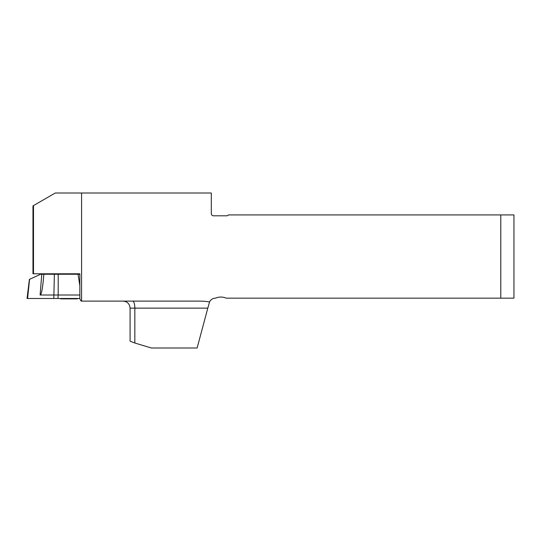 <?xml version="1.0" encoding="UTF-8"?>
<svg xmlns="http://www.w3.org/2000/svg" width="541" height="541" viewBox="0 0 541 541"><rect width="100%" height="100%" fill="white"/><g stroke="black" fill="none" stroke-linecap="round" stroke-linejoin="round"><path stroke-width="0.81" d="M500.79 214.926L500.79 298.152L513.95 298.152L513.95 214.926L228.417 214.926A2.191 2.191 0 0 1 226.665 215.805L213.506 215.805A2.191 2.191 0 0 1 211.315 213.614L211.315 192.995L55.31 192.995L32.967 205.898L32.967 273.787L79.852 273.787L79.852 298.923L81.157 301.114L199.264 301.114A21.775 7.019 0 0 1 209.563 301.952L207.805 308.133L134.844 308.133L134.844 343.014L151.345 348.005L197.12 348.005L207.805 308.133M81.576 192.995L81.576 301.114M500.79 298.152L226.131 298.152A13.16 13.16 0 0 0 215.609 298.152L215.528 298.152A6.58 6.58 0 0 0 209.563 301.952M134.844 343.014L130.09 341.188L130.09 308.133L134.844 308.133A7.019 2.259 90 0 0 132.579 301.114M32.967 205.898L33.501 205.594L33.501 273.787M78.289 298.483A30.702 30.702 0 0 1 76.944 298.875L61.153 298.875A30.702 30.702 0 0 1 59.808 298.483M79.852 285.682L78.046 274.246L43.835 274.246L43.747 275.355C42.685 288.299 41.474 294.852 40.102 295.014L41.779 274.246L40.629 274.246L29.572 279.318L27.577 298.483L27.05 298.483L29.403 279.318M41.779 274.246L43.841 274.246M78.046 274.246L79.852 274.246M58.205 274.246L58.185 295.014L79.852 295.014M54.364 274.246L53.816 298.483L57.941 298.483L27.53 298.483L79.852 298.483L57.941 298.483L58.185 295.014L40.102 295.014M130.09 308.133C129.671 303.866 127.331 301.533 123.071 301.114M61.376 273.787L61.376 274.246M76.727 273.787L76.727 274.246"/></g></svg>
